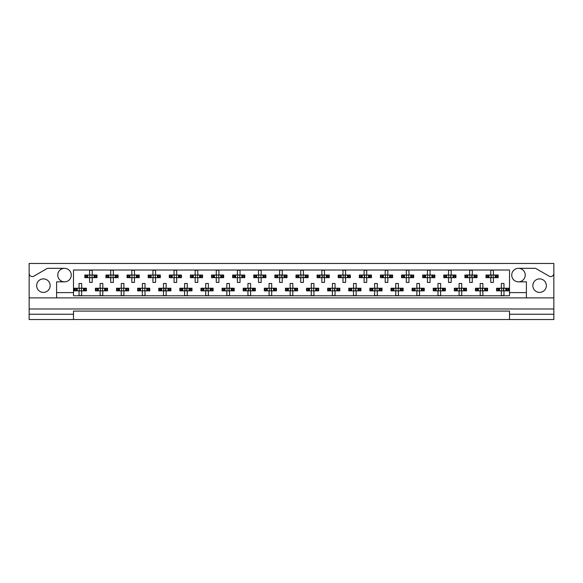 <?xml version="1.0" encoding="UTF-8"?>
<svg xmlns="http://www.w3.org/2000/svg" width="583" height="583" viewBox="0 0 583 583"><rect width="100%" height="100%" fill="white"/><g stroke="black" fill="none" stroke-linecap="round" stroke-linejoin="round"><path stroke-width="0.87" d="M29.15 314.252L29.15 319.528L73.494 319.528L73.494 314.252L29.15 314.252L29.15 308.975L553.85 308.975L553.85 273.391A3.17 3.17 0 0 1 549.099 276.138L535.573 268.326L518.484 268.326A6.756 6.756 0 0 1 525.239 275.081A6.756 6.756 0 0 1 518.484 281.837A6.756 6.756 0 0 1 511.728 275.081A6.756 6.756 0 0 1 518.484 268.326M64.516 268.326A6.756 6.756 0 0 1 71.272 275.081A6.756 6.756 0 0 1 64.516 281.837A6.756 6.756 0 0 1 57.761 275.081A6.756 6.756 0 0 1 64.516 268.326L47.427 268.326L33.901 276.138A3.17 3.17 0 0 1 29.15 273.391L29.15 308.975M43.404 292.396A6.756 6.756 0 0 1 36.649 285.641A6.756 6.756 0 0 1 43.404 278.885A6.756 6.756 0 0 1 50.16 285.641A6.756 6.756 0 0 1 43.404 292.396M539.596 292.396A6.756 6.756 0 0 1 532.84 285.641A6.756 6.756 0 0 1 539.596 278.885A6.756 6.756 0 0 1 546.351 285.641A6.756 6.756 0 0 1 539.596 292.396M73.494 319.528L553.85 319.528L553.85 314.252L509.506 314.252L509.506 311.082L73.494 311.082L73.494 314.252M553.85 273.391L553.85 263.472L29.15 263.472L29.15 273.391M509.506 319.528L509.506 314.252M85.512 277.668L85.512 275.03L84.841 275.03L84.841 277.668L86.561 277.668L84.841 277.668L84.841 275.03L87.785 275.03L87.785 277.668L87.042 277.668L87.042 275.03L89.593 275.03L89.593 270.279L92.231 270.279L92.231 275.03L94.781 275.03L94.781 277.668L94.031 277.668L94.031 275.03L96.982 275.03L96.982 277.668L96.982 275.03L96.312 275.03L96.312 277.668L95.255 277.668L96.312 277.668M85.512 275.03L86.561 275.03L86.561 277.668L89.593 277.668L89.593 282.42L92.231 282.42L92.231 277.668L95.255 277.668L95.255 275.03L96.312 275.03M106.623 277.668L106.623 275.03L105.953 275.03L105.953 277.668L107.68 277.668L105.953 277.668L105.953 275.03L108.904 275.03L108.904 277.668L108.154 277.668L108.154 275.03L110.704 275.03L110.704 270.279L113.342 270.279L113.342 275.03L115.893 275.03L115.893 277.668L115.15 277.668L115.15 275.03L118.094 275.03L118.094 277.668L118.094 275.03L117.423 275.03L117.423 277.668L116.374 277.668L117.423 277.668M106.623 275.03L107.68 275.03L107.68 277.668L110.704 277.668L110.704 282.42L113.342 282.42L113.342 277.668L116.374 277.668L116.374 275.03L117.423 275.03M127.735 277.668L127.735 275.03L127.072 275.03L127.072 277.668L127.072 275.03L128.792 275.03L128.792 277.668L127.072 277.668L131.824 277.668L131.824 282.42L134.462 282.42L134.462 277.668L137.005 277.668L136.262 277.668L136.262 275.03L137.005 275.03L137.005 277.668L139.213 277.668L139.213 275.03L139.213 277.668L137.486 277.668L137.486 275.03L139.213 275.03L138.543 275.03L138.543 277.668M127.735 275.03L130.016 275.03L130.016 277.668L129.273 277.668L129.273 275.03L131.824 275.03L131.824 270.279L134.462 270.279L134.462 275.03L138.543 275.03M148.854 277.668L148.854 275.03L148.184 275.03L148.184 277.668L148.184 275.03L149.904 275.03L149.904 277.668L148.184 277.668L152.935 277.668L152.935 282.42L155.574 282.42L155.574 277.668L158.124 277.668L157.374 277.668L157.374 275.03L158.124 275.03L158.124 277.668L160.325 277.668L160.325 275.03L160.325 277.668L158.605 277.668L158.605 275.03L160.325 275.03L159.655 275.03L159.655 277.668M148.854 275.03L151.135 275.03L151.135 277.668L150.385 277.668L150.385 275.03L152.935 275.03L152.935 270.279L155.574 270.279L155.574 275.03L159.655 275.03M169.966 277.668L169.966 275.03L169.296 275.03L169.296 277.668L169.296 275.03L171.023 275.03L171.023 277.668L169.296 277.668L174.047 277.668L174.047 282.42L176.685 282.42L176.685 277.668L179.236 277.668L178.493 277.668L178.493 275.03L179.236 275.03L179.236 277.668L181.437 277.668L181.437 275.03L181.437 277.668L179.717 277.668L179.717 275.03L181.437 275.03L180.774 275.03L180.774 277.668M169.966 275.03L172.247 275.03L172.247 277.668L171.504 277.668L171.504 275.03L174.047 275.03L174.047 270.279L176.685 270.279L176.685 275.03L180.774 275.03M191.086 277.668L191.086 275.03L190.415 275.03L190.415 277.668L190.415 275.03L192.135 275.03L192.135 277.668L190.415 277.668L195.167 277.668L195.167 282.42L197.805 282.42L197.805 277.668L200.355 277.668L199.605 277.668L199.605 275.03L200.355 275.03L200.355 277.668L202.556 277.668L202.556 275.03L202.556 277.668L200.829 277.668L200.829 275.03L202.556 275.03L201.886 275.03L201.886 277.668M191.086 275.03L193.359 275.03L193.359 277.668L192.616 277.668L192.616 275.03L195.167 275.03L195.167 270.279L197.805 270.279L197.805 275.03L201.886 275.03M212.197 277.668L212.197 275.03L211.527 275.03L211.527 277.668L211.527 275.03L213.254 275.03L213.254 277.668L211.527 277.668L216.278 277.668L216.278 282.42L218.916 282.42L218.916 277.668L221.467 277.668L220.724 277.668L220.724 275.03L221.467 275.03L221.467 277.668L223.668 277.668L223.668 275.03L223.668 277.668L221.948 277.668L221.948 275.03L223.668 275.03L222.998 275.03L222.998 277.668M212.197 275.03L214.478 275.03L214.478 277.668L213.728 277.668L213.728 275.03L216.278 275.03L216.278 270.279L218.916 270.279L218.916 275.03L222.998 275.03M233.309 277.668L233.309 275.03L232.646 275.03L232.646 277.668L232.646 275.03L234.366 275.03L234.366 277.668L232.646 277.668L237.39 277.668L237.39 282.42L240.036 282.42L240.036 277.668L242.579 277.668L241.836 277.668L241.836 275.03L242.579 275.03L242.579 277.668L244.787 277.668L244.787 275.03L244.787 277.668L243.06 277.668L243.06 275.03L244.787 275.03L244.117 275.03L244.117 277.668M233.309 275.03L235.59 275.03L235.59 277.668L234.847 277.668L234.847 275.03L237.39 275.03L237.39 270.279L240.036 270.279L240.036 275.03L244.117 275.03M254.428 277.668L254.428 275.03L253.758 275.03L253.758 277.668L253.758 275.03L255.478 275.03L255.478 277.668L253.758 277.668L258.509 277.668L258.509 282.42L261.148 282.42L261.148 277.668L263.698 277.668L262.948 277.668L262.948 275.03L263.698 275.03L263.698 277.668L265.899 277.668L265.899 275.03L265.899 277.668L264.179 277.668L264.179 275.03L265.899 275.03L265.229 275.03L265.229 277.668M254.428 275.03L256.709 275.03L256.709 277.668L255.959 277.668L255.959 275.03L258.509 275.03L258.509 270.279L261.148 270.279L261.148 275.03L265.229 275.03M275.54 277.668L275.54 275.03L274.87 275.03L274.87 277.668L274.87 275.03L276.597 275.03L276.597 277.668L274.87 277.668L279.621 277.668L279.621 282.42L282.259 282.42L282.259 277.668L284.81 277.668L284.067 277.668L284.067 275.03L284.81 275.03L284.81 277.668L287.011 277.668L287.011 275.03L287.011 277.668L285.291 277.668L285.291 275.03L287.011 275.03L286.34 275.03L286.34 277.668M275.54 275.03L277.821 275.03L277.821 277.668L277.071 277.668L277.071 275.03L279.621 275.03L279.621 270.279L282.259 270.279L282.259 275.03L286.34 275.03M296.66 277.668L296.66 275.03L295.989 275.03L295.989 277.668L295.989 275.03L297.709 275.03L297.709 277.668L295.989 277.668L300.741 277.668L300.741 282.42L303.379 282.42L303.379 277.668L305.929 277.668L305.179 277.668L305.179 275.03L305.929 275.03L305.929 277.668L308.13 277.668L308.13 275.03L308.13 277.668L306.403 277.668L306.403 275.03L308.13 275.03L307.46 275.03L307.46 277.668M296.66 275.03L298.933 275.03L298.933 277.668L298.19 277.668L298.19 275.03L300.741 275.03L300.741 270.279L303.379 270.279L303.379 275.03L307.46 275.03M317.771 277.668L317.771 275.03L317.101 275.03L317.101 277.668L317.101 275.03L318.821 275.03L318.821 277.668L317.101 277.668L321.852 277.668L321.852 282.42L324.491 282.42L324.491 277.668L327.041 277.668L326.291 277.668L326.291 275.03L327.041 275.03L327.041 277.668L329.242 277.668L329.242 275.03L329.242 277.668L327.522 277.668L327.522 275.03L329.242 275.03L328.572 275.03L328.572 277.668M317.771 275.03L320.052 275.03L320.052 277.668L319.302 277.668L319.302 275.03L321.852 275.03L321.852 270.279L324.491 270.279L324.491 275.03L328.572 275.03M338.883 277.668L338.883 275.03L338.213 275.03L338.213 277.668L338.213 275.03L339.94 275.03L339.94 277.668L338.213 277.668L342.964 277.668L342.964 282.42L345.61 282.42L345.61 277.668L348.153 277.668L347.41 277.668L347.41 275.03L348.153 275.03L348.153 277.668L350.354 277.668L350.354 275.03L350.354 277.668L348.634 277.668L348.634 275.03L350.354 275.03L349.691 275.03L349.691 277.668M338.883 275.03L341.164 275.03L341.164 277.668L340.421 277.668L340.421 275.03L342.964 275.03L342.964 270.279L345.61 270.279L345.61 275.03L349.691 275.03M360.002 277.668L360.002 275.03L359.332 275.03L359.332 277.668L359.332 275.03L361.052 275.03L361.052 277.668L359.332 277.668L364.084 277.668L364.084 282.42L366.722 282.42L366.722 277.668L369.272 277.668L368.522 277.668L368.522 275.03L369.272 275.03L369.272 277.668L371.473 277.668L371.473 275.03L371.473 277.668L369.746 277.668L369.746 275.03L371.473 275.03L370.803 275.03L370.803 277.668M360.002 275.03L362.276 275.03L362.276 277.668L361.533 277.668L361.533 275.03L364.084 275.03L364.084 270.279L366.722 270.279L366.722 275.03L370.803 275.03M381.114 277.668L381.114 275.03L380.444 275.03L380.444 277.668L380.444 275.03L382.171 275.03L382.171 277.668L380.444 277.668L385.195 277.668L385.195 282.42L387.833 282.42L387.833 277.668L390.384 277.668L389.641 277.668L389.641 275.03L390.384 275.03L390.384 277.668L392.585 277.668L392.585 275.03L392.585 277.668L390.865 277.668L390.865 275.03L392.585 275.03L391.914 275.03L391.914 277.668M381.114 275.03L383.395 275.03L383.395 277.668L382.645 277.668L382.645 275.03L385.195 275.03L385.195 270.279L387.833 270.279L387.833 275.03L391.914 275.03M402.226 277.668L402.226 275.03L401.563 275.03L401.563 277.668L401.563 275.03L403.283 275.03L403.283 277.668L401.563 277.668L406.315 277.668L406.315 282.42L408.953 282.42L408.953 277.668L411.496 277.668L410.753 277.668L410.753 275.03L411.496 275.03L411.496 277.668L413.704 277.668L413.704 275.03L413.704 277.668L411.977 277.668L411.977 275.03L413.704 275.03L413.034 275.03L413.034 277.668M402.226 275.03L404.507 275.03L404.507 277.668L403.764 277.668L403.764 275.03L406.315 275.03L406.315 270.279L408.953 270.279L408.953 275.03L413.034 275.03M423.345 277.668L423.345 275.03L422.675 275.03L422.675 277.668L422.675 275.03L424.395 275.03L424.395 277.668L422.675 277.668L427.426 277.668L427.426 282.42L430.065 282.42L430.065 277.668L432.615 277.668L431.865 277.668L431.865 275.03L432.615 275.03L432.615 277.668L434.816 277.668L434.816 275.03L434.816 277.668L433.096 277.668L433.096 275.03L434.816 275.03L434.146 275.03L434.146 277.668M423.345 275.03L425.626 275.03L425.626 277.668L424.876 277.668L424.876 275.03L427.426 275.03L427.426 270.279L430.065 270.279L430.065 275.03L434.146 275.03M444.457 277.668L444.457 275.03L443.787 275.03L443.787 277.668L443.787 275.03L445.514 275.03L445.514 277.668L443.787 277.668L448.538 277.668L448.538 282.42L451.176 282.42L451.176 277.668L453.727 277.668L452.984 277.668L452.984 275.03L453.727 275.03L453.727 277.668L455.928 277.668L455.928 275.03L455.928 277.668L454.208 277.668L454.208 275.03L455.928 275.03L455.265 275.03L455.265 277.668M444.457 275.03L446.738 275.03L446.738 277.668L445.995 277.668L445.995 275.03L448.538 275.03L448.538 270.279L451.176 270.279L451.176 275.03L455.265 275.03M465.577 277.668L465.577 275.03L464.906 275.03L464.906 277.668L464.906 275.03L466.626 275.03L466.626 277.668L464.906 277.668L469.658 277.668L469.658 282.42L472.296 282.42L472.296 277.668L474.846 277.668L474.096 277.668L474.096 275.03L474.846 275.03L474.846 277.668L477.047 277.668L477.047 275.03L477.047 277.668L475.32 277.668L475.32 275.03L477.047 275.03L476.377 275.03L476.377 277.668M465.577 275.03L467.85 275.03L467.85 277.668L467.107 277.668L467.107 275.03L469.658 275.03L469.658 270.279L472.296 270.279L472.296 275.03L476.377 275.03M486.688 277.668L486.688 275.03L486.018 275.03L486.018 277.668L486.018 275.03L487.745 275.03L487.745 277.668L486.018 277.668L490.769 277.668L490.769 282.42L493.407 282.42L493.407 277.668L495.958 277.668L495.215 277.668L495.215 275.03L495.958 275.03L495.958 277.668L498.159 277.668L498.159 275.03L498.159 277.668L496.439 277.668L496.439 275.03L498.159 275.03L497.488 275.03L497.488 277.668M486.688 275.03L488.969 275.03L488.969 277.668L488.219 277.668L488.219 275.03L490.769 275.03L490.769 270.279L493.407 270.279L493.407 275.03L497.488 275.03M74.952 290.866L74.952 288.228L74.281 288.228L74.281 290.866L76.009 290.866L74.281 290.866L74.281 288.228L77.233 288.228L77.233 290.866L76.482 290.866L76.482 288.228L79.033 288.228L79.033 283.476L81.671 283.476L81.671 288.228L84.222 288.228L84.222 290.866L83.478 290.866L83.478 288.228L86.422 288.228L86.422 290.866L86.422 288.228L85.752 288.228L85.752 290.866L84.703 290.866L85.752 290.866M74.952 288.228L76.009 288.228L76.009 290.866L79.033 290.866L79.033 295.617L81.671 295.617L81.671 290.866L84.703 290.866L84.703 288.228L85.752 288.228M96.064 290.866L96.064 288.228L95.401 288.228L95.401 290.866L97.121 290.866L95.401 290.866L95.401 288.228L98.345 288.228L98.345 290.866L97.601 290.866L97.601 288.228L100.145 288.228L100.145 283.476L102.79 283.476L102.79 288.228L105.334 288.228L105.334 290.866L104.59 290.866L104.59 288.228L107.542 288.228L107.542 290.866L107.542 288.228L106.871 288.228L106.871 290.866L105.814 290.866L106.871 290.866M96.064 288.228L97.121 288.228L97.121 290.866L100.145 290.866L100.145 295.617L102.79 295.617L102.79 290.866L105.814 290.866L105.814 288.228L106.871 288.228M117.183 290.866L117.183 288.228L116.513 288.228L116.513 290.866L116.513 288.228L118.232 288.228L118.232 290.866L116.513 290.866L121.264 290.866L121.264 295.617L123.902 295.617L123.902 290.866L126.453 290.866L125.702 290.866L125.702 288.228L126.453 288.228L126.453 290.866L128.654 290.866L128.654 288.228L128.654 290.866L126.934 290.866L126.934 288.228L128.654 288.228L127.983 288.228L127.983 290.866M117.183 288.228L119.464 288.228L119.464 290.866L118.713 290.866L118.713 288.228L121.264 288.228L121.264 283.476L123.902 283.476L123.902 288.228L127.983 288.228M138.295 290.866L138.295 288.228L137.624 288.228L137.624 290.866L137.624 288.228L139.352 288.228L139.352 290.866L137.624 290.866L142.376 290.866L142.376 295.617L145.014 295.617L145.014 290.866L147.565 290.866L146.821 290.866L146.821 288.228L147.565 288.228L147.565 290.866L149.765 290.866L149.765 288.228L149.765 290.866L148.046 290.866L148.046 288.228L149.765 288.228L149.095 288.228L149.095 290.866M138.295 288.228L140.576 288.228L140.576 290.866L139.825 290.866L139.825 288.228L142.376 288.228L142.376 283.476L145.014 283.476L145.014 288.228L149.095 288.228M159.414 290.866L159.414 288.228L158.744 288.228L158.744 290.866L158.744 288.228L160.463 288.228L160.463 290.866L158.744 290.866L163.495 290.866L163.495 295.617L166.133 295.617L166.133 290.866L168.684 290.866L167.933 290.866L167.933 288.228L168.684 288.228L168.684 290.866L170.885 290.866L170.885 288.228L170.885 290.866L169.157 290.866L169.157 288.228L170.885 288.228L170.214 288.228L170.214 290.866M159.414 288.228L161.688 288.228L161.688 290.866L160.944 290.866L160.944 288.228L163.495 288.228L163.495 283.476L166.133 283.476L166.133 288.228L170.214 288.228M180.526 290.866L180.526 288.228L179.856 288.228L179.856 290.866L179.856 288.228L181.575 288.228L181.575 290.866L179.856 290.866L184.607 290.866L184.607 295.617L187.245 295.617L187.245 290.866L189.796 290.866L189.045 290.866L189.045 288.228L189.796 288.228L189.796 290.866L191.996 290.866L191.996 288.228L191.996 290.866L190.277 290.866L190.277 288.228L191.996 288.228L191.326 288.228L191.326 290.866M180.526 288.228L182.807 288.228L182.807 290.866L182.056 290.866L182.056 288.228L184.607 288.228L184.607 283.476L187.245 283.476L187.245 288.228L191.326 288.228M201.638 290.866L201.638 288.228L200.967 288.228L200.967 290.866L200.967 288.228L202.695 288.228L202.695 290.866L200.967 290.866L205.719 290.866L205.719 295.617L208.364 295.617L208.364 290.866L210.908 290.866L210.164 290.866L210.164 288.228L210.908 288.228L210.908 290.866L213.108 290.866L213.108 288.228L213.108 290.866L211.389 290.866L211.389 288.228L213.108 288.228L212.445 288.228L212.445 290.866M201.638 288.228L203.919 288.228L203.919 290.866L203.175 290.866L203.175 288.228L205.719 288.228L205.719 283.476L208.364 283.476L208.364 288.228L212.445 288.228M222.757 290.866L222.757 288.228L222.087 288.228L222.087 290.866L222.087 288.228L223.806 288.228L223.806 290.866L222.087 290.866L226.838 290.866L226.838 295.617L229.476 295.617L229.476 290.866L232.027 290.866L231.276 290.866L231.276 288.228L232.027 288.228L232.027 290.866L234.228 290.866L234.228 288.228L234.228 290.866L232.5 290.866L232.5 288.228L234.228 288.228L233.557 288.228L233.557 290.866M222.757 288.228L225.031 288.228L225.031 290.866L224.287 290.866L224.287 288.228L226.838 288.228L226.838 283.476L229.476 283.476L229.476 288.228L233.557 288.228M243.869 290.866L243.869 288.228L243.198 288.228L243.198 290.866L243.198 288.228L244.926 288.228L244.926 290.866L243.198 290.866L247.95 290.866L247.95 295.617L250.588 295.617L250.588 290.866L253.139 290.866L252.395 290.866L252.395 288.228L253.139 288.228L253.139 290.866L255.339 290.866L255.339 288.228L255.339 290.866L253.62 290.866L253.62 288.228L255.339 288.228L254.669 288.228L254.669 290.866M243.869 288.228L246.15 288.228L246.15 290.866L245.399 290.866L245.399 288.228L247.95 288.228L247.95 283.476L250.588 283.476L250.588 288.228L254.669 288.228M264.981 290.866L264.981 288.228L264.318 288.228L264.318 290.866L264.318 288.228L266.037 288.228L266.037 290.866L264.318 290.866L269.069 290.866L269.069 295.617L271.707 295.617L271.707 290.866L274.25 290.866L273.507 290.866L273.507 288.228L274.25 288.228L274.25 290.866L276.459 290.866L276.459 288.228L276.459 290.866L274.731 290.866L274.731 288.228L276.459 288.228L275.788 288.228L275.788 290.866M264.981 288.228L267.262 288.228L267.262 290.866L266.518 290.866L266.518 288.228L269.069 288.228L269.069 283.476L271.707 283.476L271.707 288.228L275.788 288.228M286.1 290.866L286.1 288.228L285.43 288.228L285.43 290.866L285.43 288.228L287.149 288.228L287.149 290.866L285.43 290.866L290.181 290.866L290.181 295.617L292.819 295.617L292.819 290.866L295.37 290.866L294.619 290.866L294.619 288.228L295.37 288.228L295.37 290.866L297.57 290.866L297.57 288.228L297.57 290.866L295.851 290.866L295.851 288.228L297.57 288.228L296.9 288.228L296.9 290.866M286.1 288.228L288.381 288.228L288.381 290.866L287.63 290.866L287.63 288.228L290.181 288.228L290.181 283.476L292.819 283.476L292.819 288.228L296.9 288.228M307.212 290.866L307.212 288.228L306.541 288.228L306.541 290.866L306.541 288.228L308.269 288.228L308.269 290.866L306.541 290.866L311.293 290.866L311.293 295.617L313.931 295.617L313.931 290.866L316.482 290.866L315.738 290.866L315.738 288.228L316.482 288.228L316.482 290.866L318.682 290.866L318.682 288.228L318.682 290.866L316.963 290.866L316.963 288.228L318.682 288.228L318.019 288.228L318.019 290.866M307.212 288.228L309.493 288.228L309.493 290.866L308.75 290.866L308.75 288.228L311.293 288.228L311.293 283.476L313.931 283.476L313.931 288.228L318.019 288.228M328.331 290.866L328.331 288.228L327.661 288.228L327.661 290.866L327.661 288.228L329.38 288.228L329.38 290.866L327.661 290.866L332.412 290.866L332.412 295.617L335.05 295.617L335.05 290.866L337.601 290.866L336.85 290.866L336.85 288.228L337.601 288.228L337.601 290.866L339.802 290.866L339.802 288.228L339.802 290.866L338.074 290.866L338.074 288.228L339.802 288.228L339.131 288.228L339.131 290.866M328.331 288.228L330.605 288.228L330.605 290.866L329.861 290.866L329.861 288.228L332.412 288.228L332.412 283.476L335.05 283.476L335.05 288.228L339.131 288.228M349.443 290.866L349.443 288.228L348.772 288.228L348.772 290.866L348.772 288.228L350.5 288.228L350.5 290.866L348.772 290.866L353.524 290.866L353.524 295.617L356.162 295.617L356.162 290.866L358.713 290.866L357.969 290.866L357.969 288.228L358.713 288.228L358.713 290.866L360.913 290.866L360.913 288.228L360.913 290.866L359.194 290.866L359.194 288.228L360.913 288.228L360.243 288.228L360.243 290.866M349.443 288.228L351.724 288.228L351.724 290.866L350.973 290.866L350.973 288.228L353.524 288.228L353.524 283.476L356.162 283.476L356.162 288.228L360.243 288.228M370.555 290.866L370.555 288.228L369.892 288.228L369.892 290.866L369.892 288.228L371.611 288.228L371.611 290.866L369.892 290.866L374.636 290.866L374.636 295.617L377.281 295.617L377.281 290.866L379.825 290.866L379.081 290.866L379.081 288.228L379.825 288.228L379.825 290.866L382.033 290.866L382.033 288.228L382.033 290.866L380.305 290.866L380.305 288.228L382.033 288.228L381.362 288.228L381.362 290.866M370.555 288.228L372.836 288.228L372.836 290.866L372.092 290.866L372.092 288.228L374.636 288.228L374.636 283.476L377.281 283.476L377.281 288.228L381.362 288.228M391.674 290.866L391.674 288.228L391.004 288.228L391.004 290.866L391.004 288.228L392.723 288.228L392.723 290.866L391.004 290.866L395.755 290.866L395.755 295.617L398.393 295.617L398.393 290.866L400.944 290.866L400.193 290.866L400.193 288.228L400.944 288.228L400.944 290.866L403.145 290.866L403.145 288.228L403.145 290.866L401.425 290.866L401.425 288.228L403.145 288.228L402.474 288.228L402.474 290.866M391.674 288.228L393.955 288.228L393.955 290.866L393.204 290.866L393.204 288.228L395.755 288.228L395.755 283.476L398.393 283.476L398.393 288.228L402.474 288.228M412.786 290.866L412.786 288.228L412.115 288.228L412.115 290.866L412.115 288.228L413.843 288.228L413.843 290.866L412.115 290.866L416.867 290.866L416.867 295.617L419.505 295.617L419.505 290.866L422.056 290.866L421.312 290.866L421.312 288.228L422.056 288.228L422.056 290.866L424.256 290.866L424.256 288.228L424.256 290.866L422.537 290.866L422.537 288.228L424.256 288.228L423.586 288.228L423.586 290.866M412.786 288.228L415.067 288.228L415.067 290.866L414.316 290.866L414.316 288.228L416.867 288.228L416.867 283.476L419.505 283.476L419.505 288.228L423.586 288.228M433.905 290.866L433.905 288.228L433.235 288.228L433.235 290.866L433.235 288.228L434.954 288.228L434.954 290.866L433.235 290.866L437.986 290.866L437.986 295.617L440.624 295.617L440.624 290.866L443.175 290.866L442.424 290.866L442.424 288.228L443.175 288.228L443.175 290.866L445.376 290.866L445.376 288.228L445.376 290.866L443.648 290.866L443.648 288.228L445.376 288.228L444.705 288.228L444.705 290.866M433.905 288.228L436.179 288.228L436.179 290.866L435.435 290.866L435.435 288.228L437.986 288.228L437.986 283.476L440.624 283.476L440.624 288.228L444.705 288.228M455.017 290.866L455.017 288.228L454.346 288.228L454.346 290.866L454.346 288.228L456.066 288.228L456.066 290.866L454.346 290.866L459.098 290.866L459.098 295.617L461.736 295.617L461.736 290.866L464.287 290.866L463.536 290.866L463.536 288.228L464.287 288.228L464.287 290.866L466.487 290.866L466.487 288.228L466.487 290.866L464.768 290.866L464.768 288.228L466.487 288.228L465.817 288.228L465.817 290.866M455.017 288.228L457.298 288.228L457.298 290.866L456.547 290.866L456.547 288.228L459.098 288.228L459.098 283.476L461.736 283.476L461.736 288.228L465.817 288.228M476.129 290.866L476.129 288.228L475.458 288.228L475.458 290.866L475.458 288.228L477.185 288.228L477.185 290.866L475.458 290.866L480.21 290.866L480.21 295.617L482.855 295.617L482.855 290.866L485.399 290.866L484.655 290.866L484.655 288.228L485.399 288.228L485.399 290.866L487.599 290.866L487.599 288.228L487.599 290.866L485.879 290.866L485.879 288.228L487.599 288.228L486.936 288.228L486.936 290.866M476.129 288.228L478.41 288.228L478.41 290.866L477.666 290.866L477.666 288.228L480.21 288.228L480.21 283.476L482.855 283.476L482.855 288.228L486.936 288.228M497.248 290.866L497.248 288.228L496.578 288.228L496.578 290.866L496.578 288.228L498.297 288.228L498.297 290.866L496.578 290.866L501.329 290.866L501.329 295.617L503.967 295.617L503.967 290.866L506.518 290.866L505.767 290.866L505.767 288.228L506.518 288.228L506.518 290.866L508.719 290.866L508.719 288.228L508.719 290.866L506.991 290.866L506.991 288.228L508.719 288.228L508.048 288.228L508.048 290.866M497.248 288.228L499.522 288.228L499.522 290.866L498.778 290.866L498.778 288.228L501.329 288.228L501.329 283.476L503.967 283.476L503.967 288.228L508.048 288.228M526.398 297.884L56.602 297.884L56.602 292.608L73.494 292.608L73.494 295.778L509.506 295.778L509.506 292.608L526.398 292.608L526.398 297.884L553.85 297.884M518.484 281.837L526.398 281.837L526.398 292.608M56.602 292.608L56.602 281.837L64.516 281.837M73.494 292.608L73.494 270.016L509.506 270.016L509.506 292.608M553.85 308.975L553.85 314.252M29.15 297.884L56.602 297.884M79.252 288.709L79.252 290.385L79.252 288.709L78.771 288.228M81.671 290.866L79.033 290.866M81.671 288.228L79.033 288.228M81.452 290.385L81.452 288.709L81.452 290.385L81.933 290.866M81.933 288.228L81.452 288.709M78.771 290.866L79.252 290.385M89.811 275.511L89.811 277.187L89.811 275.511L89.33 275.03M92.231 277.668L89.593 277.668M92.231 275.03L89.593 275.03M92.012 277.187L92.012 275.511L92.012 277.187L92.493 277.668M92.493 275.03L92.012 275.511M89.33 277.668L89.811 277.187M100.363 288.709L100.363 290.385L100.363 288.709L99.882 288.228M102.79 290.866L100.145 290.866M102.79 288.228L100.145 288.228M102.572 290.385L102.572 288.709L102.572 290.385L103.053 290.866M103.053 288.228L102.572 288.709M99.882 290.866L100.363 290.385M121.483 288.709L121.483 290.385L121.483 288.709L121.002 288.228M123.902 290.866L121.264 290.866M123.902 288.228L121.264 288.228M123.683 290.385L123.683 288.709L123.683 290.385L124.164 290.866M124.164 288.228L123.683 288.709M121.002 290.866L121.483 290.385M142.595 288.709L142.595 290.385L142.595 288.709L142.114 288.228M145.014 290.866L142.376 290.866M145.014 288.228L142.376 288.228M144.795 290.385L144.795 288.709L144.795 290.385L145.284 290.866M145.284 288.228L144.795 288.709M142.114 290.866L142.595 290.385M164.02 289.022L164.02 290.072L164.02 289.022L163.225 288.228M166.133 290.866L163.495 290.866M165.601 289.022L165.601 290.072L165.915 288.709L165.915 290.385L166.395 290.866M166.133 288.228L163.495 288.228M166.395 288.228L165.915 288.709M163.225 290.866L164.02 290.072M185.132 289.022L185.132 290.072L185.132 289.022L184.345 288.228M187.245 290.866L184.607 290.866M186.72 289.022L186.72 290.072L187.026 288.709L187.026 290.385L187.507 290.866M187.245 288.228L184.607 288.228M187.507 288.228L187.026 288.709M184.345 290.866L185.132 290.072M206.251 289.022L206.251 290.072L206.251 289.022L205.456 288.228M208.364 290.866L205.719 290.866M207.832 289.022L207.832 290.072L208.146 288.709L208.146 290.385L208.627 290.866M208.364 288.228L205.719 288.228M208.627 288.228L208.146 288.709M205.456 290.866L206.251 290.072M227.057 288.709L227.057 290.385L227.057 288.709L226.576 288.228M229.476 290.866L226.838 290.866M228.944 289.022L228.944 290.072L229.257 288.709L229.257 290.385L229.738 290.866M229.476 288.228L226.838 288.228M229.738 288.228L229.257 288.709M226.576 290.866L227.057 290.385M248.482 289.022L248.482 290.072L248.482 289.022L247.688 288.228M250.588 290.866L247.95 290.866M250.063 289.022L250.063 290.072L250.369 288.709L250.369 290.385L250.858 290.866M250.588 288.228L247.95 288.228M250.858 288.228L250.369 288.709M247.688 290.866L248.482 290.072M110.923 275.511L110.923 277.187L110.923 275.511L110.442 275.03M113.342 277.668L110.704 277.668M113.342 275.03L110.704 275.03M113.124 277.187L113.124 275.511L113.124 277.187L113.612 277.668M113.612 275.03L113.124 275.511M110.442 277.668L110.923 277.187M132.042 275.511L132.042 277.187L132.042 275.511L131.554 275.03M134.462 277.668L131.824 277.668M134.462 275.03L131.824 275.03M134.243 277.187L134.243 275.511L134.243 277.187L134.724 277.668M134.724 275.03L134.243 275.511M131.554 277.668L132.042 277.187M153.154 275.511L153.154 277.187L153.154 275.511L152.673 275.03M155.574 277.668L152.935 277.668M155.574 275.03L152.935 275.03M155.355 277.187L155.355 275.511L155.355 277.187L155.836 277.668M155.836 275.03L155.355 275.511M152.673 277.668L153.154 277.187M174.266 275.511L174.266 277.187L174.266 275.511L173.785 275.03M176.685 277.668L174.047 277.668M176.685 275.03L174.047 275.03M176.467 277.187L176.467 275.511L176.467 277.187L176.955 277.668M176.955 275.03L176.467 275.511M173.785 277.668L174.266 277.187M195.385 275.511L195.385 277.187L195.385 275.511L194.897 275.03M197.805 277.668L195.167 277.668M197.805 275.03L195.167 275.03M197.586 277.187L197.586 275.511L197.586 277.187L198.067 277.668M198.067 275.03L197.586 275.511M194.897 277.668L195.385 277.187M216.497 275.511L216.497 277.187L216.497 275.511L216.016 275.03M218.916 277.668L216.278 277.668M218.916 275.03L216.278 275.03M218.698 277.187L218.698 275.511L218.698 277.187L219.179 277.668M219.179 275.03L218.698 275.511M216.016 277.668L216.497 277.187M237.609 275.511L237.609 277.187L237.609 275.511L237.128 275.03M240.036 277.668L237.39 277.668M240.036 275.03L237.39 275.03M239.817 277.187L239.817 275.511L239.817 277.187L240.298 277.668M240.298 275.03L239.817 275.511M237.128 277.668L237.609 277.187M269.288 288.709L269.288 290.385L269.288 288.709L268.799 288.228M271.707 290.866L269.069 290.866M271.175 289.022L271.175 290.072L271.489 288.709L271.489 290.385L271.969 290.866M271.707 288.228L269.069 288.228M271.969 288.228L271.489 288.709M268.799 290.866L269.288 290.385M290.706 289.022L290.706 290.072L290.706 289.022L289.919 288.228M292.819 290.866L290.181 290.866M292.819 288.228L290.181 288.228M292.6 290.385L292.6 288.709L292.6 290.385L293.081 290.866M293.081 288.228L292.6 288.709M289.919 290.866L290.706 290.072M311.511 288.709L311.511 290.385L311.511 288.709L311.031 288.228M313.931 290.866L311.293 290.866M313.931 288.228L311.293 288.228M313.712 290.385L313.712 288.709L313.712 290.385L314.201 290.866M314.201 288.228L313.712 288.709M311.031 290.866L311.511 290.385M258.728 275.511L258.728 277.187L258.728 275.511L258.247 275.03M261.148 277.668L258.509 277.668M261.148 275.03L258.509 275.03M260.929 277.187L260.929 275.511L260.929 277.187L261.41 277.668M261.41 275.03L260.929 275.511M258.247 277.668L258.728 277.187M279.84 275.511L279.84 277.187L279.84 275.511L279.359 275.03M282.259 277.668L279.621 277.668M281.735 275.825L281.735 276.881L282.041 275.511L282.041 277.187L282.529 277.668M282.259 275.03L279.621 275.03M282.529 275.03L282.041 275.511M279.359 277.668L279.84 277.187M300.959 275.511L300.959 277.187L300.959 275.511L300.471 275.03M303.379 277.668L300.741 277.668M303.379 275.03L300.741 275.03M303.16 277.187L303.16 275.511L303.16 277.187L303.641 277.668M303.641 275.03L303.16 275.511M300.471 277.668L300.959 277.187M332.631 288.709L332.631 290.385L332.631 288.709L332.142 288.228M335.05 290.866L332.412 290.866M334.518 289.022L334.518 290.072L334.831 288.709L334.831 290.385L335.312 290.866M335.05 288.228L332.412 288.228M335.312 288.228L334.831 288.709M332.142 290.866L332.631 290.385M353.743 288.709L353.743 290.385L353.743 288.709L353.262 288.228M356.162 290.866L353.524 290.866M355.637 289.022L355.637 290.072L355.943 288.709L355.943 290.385L356.424 290.866M356.162 288.228L353.524 288.228M356.424 288.228L355.943 288.709M353.262 290.866L353.743 290.385M375.168 289.022L375.168 290.072L375.168 289.022L374.373 288.228M377.281 290.866L374.636 290.866M377.281 288.228L374.636 288.228M377.063 290.385L377.063 288.709L377.063 290.385L377.544 290.866M377.544 288.228L377.063 288.709M374.373 290.866L375.168 290.072M322.377 275.825L322.377 276.881L322.377 275.825L321.59 275.03M324.491 277.668L321.852 277.668M323.966 275.825L323.966 276.881L324.272 275.511L324.272 277.187L324.753 277.668M324.491 275.03L321.852 275.03M324.753 275.03L324.272 275.511M321.59 277.668L322.377 276.881M343.183 275.511L343.183 277.187L343.183 275.511L342.702 275.03M345.61 277.668L342.964 277.668M345.078 275.825L345.078 276.881L345.391 275.511L345.391 277.187L345.872 277.668M345.61 275.03L342.964 275.03M345.872 275.03L345.391 275.511M342.702 277.668L343.183 277.187M364.608 275.825L364.608 276.881L364.608 275.825L363.821 275.03M366.722 277.668L364.084 277.668M366.722 275.03L364.084 275.03M366.503 277.187L366.503 275.511L366.503 277.187L366.984 277.668M366.984 275.03L366.503 275.511M363.821 277.668L364.608 276.881M395.974 288.709L395.974 290.385L395.974 288.709L395.493 288.228M398.393 290.866L395.755 290.866M398.393 288.228L395.755 288.228M398.174 290.385L398.174 288.709L398.174 290.385L398.655 290.866M398.655 288.228L398.174 288.709M395.493 290.866L395.974 290.385M417.085 288.709L417.085 290.385L417.085 288.709L416.605 288.228M419.505 290.866L416.867 290.866M419.505 288.228L416.867 288.228M419.286 290.385L419.286 288.709L419.286 290.385L419.775 290.866M419.775 288.228L419.286 288.709M416.605 290.866L417.085 290.385M438.511 289.022L438.511 290.072L438.511 289.022L437.716 288.228M440.624 290.866L437.986 290.866M440.624 288.228L437.986 288.228M440.405 290.385L440.405 288.709L440.405 290.385L440.886 290.866M440.886 288.228L440.405 288.709M437.716 290.866L438.511 290.072M385.414 275.511L385.414 277.187L385.414 275.511L384.933 275.03M387.833 277.668L385.195 277.668M387.833 275.03L385.195 275.03M387.615 277.187L387.615 275.511L387.615 277.187L388.103 277.668M388.103 275.03L387.615 275.511M384.933 277.668L385.414 277.187M406.533 275.511L406.533 277.187L406.533 275.511L406.045 275.03M408.953 277.668L406.315 277.668M408.953 275.03L406.315 275.03M408.734 277.187L408.734 275.511L408.734 277.187L409.215 277.668M409.215 275.03L408.734 275.511M406.045 277.668L406.533 277.187M427.645 275.511L427.645 277.187L427.645 275.511L427.164 275.03M430.065 277.668L427.426 277.668M430.065 275.03L427.426 275.03M429.846 277.187L429.846 275.511L429.846 277.187L430.327 277.668M430.327 275.03L429.846 275.511M427.164 277.668L427.645 277.187M459.317 288.709L459.317 290.385L459.317 288.709L458.836 288.228M461.736 290.866L459.098 290.866M461.211 289.022L461.211 290.072L461.517 288.709L461.517 290.385L461.998 290.866M461.736 288.228L459.098 288.228M461.998 288.228L461.517 288.709M458.836 290.866L459.317 290.385M480.428 288.709L480.428 290.385L480.428 288.709L479.947 288.228M482.855 290.866L480.21 290.866M482.323 289.022L482.323 290.072L482.637 288.709L482.637 290.385L483.118 290.866M482.855 288.228L480.21 288.228M483.118 288.228L482.637 288.709M479.947 290.866L480.428 290.385M501.548 288.709L501.548 290.385L501.548 288.709L501.067 288.228M503.967 290.866L501.329 290.866M503.435 289.022L503.435 290.072L503.748 288.709L503.748 290.385L504.229 290.866M503.967 288.228L501.329 288.228M504.229 288.228L503.748 288.709M501.067 290.866L501.548 290.385M448.757 275.511L448.757 277.187L448.757 275.511L448.276 275.03M451.176 277.668L448.538 277.668M450.652 275.825L450.652 276.881L450.958 275.511L450.958 277.187L451.446 277.668M451.176 275.03L448.538 275.03M451.446 275.03L450.958 275.511M448.276 277.668L448.757 277.187M469.876 275.511L469.876 277.187L469.876 275.511L469.388 275.03M472.296 277.668L469.658 277.668M471.764 275.825L471.764 276.881L472.077 275.511L472.077 277.187L472.558 277.668M472.296 275.03L469.658 275.03M472.558 275.03L472.077 275.511M469.388 277.668L469.876 277.187M491.294 275.825L491.294 276.881L491.294 275.825L490.507 275.03M493.407 277.668L490.769 277.668M493.407 275.03L490.769 275.03M493.189 277.187L493.189 275.511L493.189 277.187L493.67 277.668M493.67 275.03L493.189 275.511M490.507 277.668L491.294 276.881M163.714 290.385L163.714 288.709M184.826 290.385L184.826 288.709M205.937 290.385L205.937 288.709M248.169 290.385L248.169 288.709M290.4 290.385L290.4 288.709M374.854 290.385L374.854 288.709M322.071 277.187L322.071 275.511M364.302 277.187L364.302 275.511M438.205 290.385L438.205 288.709M490.988 277.187L490.988 275.511"/></g></svg>
